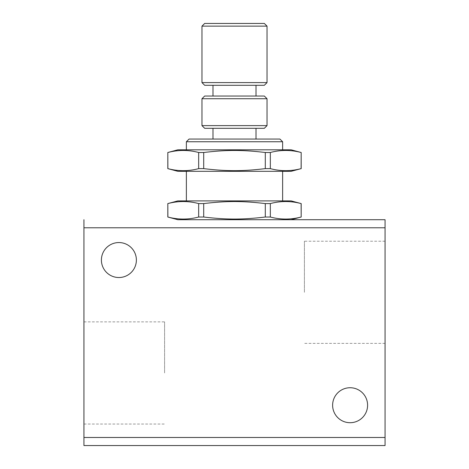 <?xml version="1.0" encoding="UTF-8"?>
<svg xmlns="http://www.w3.org/2000/svg" width="469" height="469" viewBox="0 0 469 469"><rect width="100%" height="100%" fill="white"/><g stroke="black" fill="none" stroke-linecap="round" stroke-linejoin="round"><path stroke-width="0.35" stroke-dasharray="2.35 1.76" d="M186.375 200.896L282.625 200.896L186.375 200.896M186.375 171.32L282.625 171.32L186.375 171.32M291.149 149.81L177.851 149.81M301.186 152.501L301.121 168.629C290.856 171.349 280.591 171.349 270.326 168.629L265.296 168.629C242.256 171.349 226.744 171.349 203.704 168.629L198.674 168.629C188.409 171.349 178.144 171.349 167.879 168.629L167.879 152.501C178.144 149.781 188.409 149.781 198.674 152.501L198.674 168.629M270.326 168.629L270.326 152.501C280.591 149.781 290.856 149.781 301.121 152.501M270.326 152.501L265.296 152.501L265.296 168.629M203.704 168.629L203.704 152.501C226.744 149.781 242.256 149.781 265.296 152.501M203.704 152.501L198.674 152.501M177.851 171.32L291.149 171.32M301.186 217.024L301.121 217.024C290.856 219.738 280.591 219.738 270.326 217.024L265.296 217.024C242.256 219.738 226.744 219.738 203.704 217.024L198.674 217.024C188.409 219.738 178.144 219.738 167.879 217.024L167.879 203.581C178.144 200.867 188.409 200.867 198.674 203.581L198.674 217.024M301.186 203.581L301.121 217.024M291.149 200.896L177.851 200.896M270.326 217.024L270.326 203.581C280.591 200.867 290.856 200.867 301.121 203.581M270.326 203.581L265.296 203.581L265.296 217.024M203.704 217.024L203.704 203.581C226.744 200.867 242.256 200.867 265.296 203.581M203.704 203.581L198.674 203.581M291.149 219.715L177.851 219.715L291.149 219.715M212.99 139.059L256.01 139.059L212.99 139.059M212.99 128.301L256.01 128.301L212.99 128.301M212.99 96.039L256.01 96.039L212.99 96.039M212.99 85.288L256.01 85.288L212.99 85.288M332.621 405.222A17.488 17.488 0 0 0 350.109 422.71A17.488 17.488 0 0 0 367.596 405.222A17.488 17.488 0 0 0 350.109 387.734A17.488 17.488 0 0 0 332.621 405.222M101.404 260.043A17.488 17.488 0 0 0 118.892 277.531A17.488 17.488 0 0 0 136.379 260.043A17.488 17.488 0 0 0 118.892 242.555A17.488 17.488 0 0 0 101.404 260.043M83.939 372.961L83.939 321.875L83.939 372.961M164.596 372.961L164.596 321.875L164.596 372.961M385.061 292.304L385.061 241.218L385.061 292.304M304.404 292.304L304.404 241.218L304.404 292.304M83.939 443.187L83.939 437.483L385.061 437.483L385.061 445.55L83.939 445.55L83.939 443.187M385.061 219.715L385.061 227.782L83.939 227.782L83.939 219.715M204.66 23.45L264.34 23.45M267.031 26.141L201.969 26.141M201.969 82.597L267.031 82.597M204.66 96.039L264.34 96.039M267.031 98.73L201.969 98.73M201.969 125.616L267.031 125.616M186.375 149.81L282.625 149.81L186.375 149.81M282.625 141.744L186.375 141.744M189.066 139.059L279.934 139.059M264.34 128.301L204.66 128.301M264.34 85.288L204.66 85.288M83.939 227.782L83.939 437.483M385.061 437.483L385.061 227.782M83.939 424.04L164.596 424.04M385.061 343.384L304.404 343.384M385.061 241.218L304.404 241.218M83.939 321.875L164.596 321.875"/><path stroke-width="0.7" d="M282.625 200.896L282.625 171.32M186.375 171.32L186.375 200.896M177.851 149.81L167.814 152.501L167.814 168.629L177.851 171.32L291.149 171.32L301.186 168.629L301.186 152.501L291.149 149.81L177.851 149.81M301.186 217.024L301.186 203.581L291.149 200.896L177.851 200.896L167.814 203.581L167.814 217.024L177.851 219.715L291.149 219.715L301.186 217.024L301.121 203.581C290.856 200.867 280.591 200.867 270.326 203.581L270.326 217.024C280.591 219.738 290.856 219.738 301.121 217.024M256.01 139.059L256.01 128.301M212.99 128.301L212.99 139.059M256.01 96.039L256.01 85.288M212.99 85.288L212.99 96.039M367.596 405.222A17.488 17.488 0 0 1 350.109 422.71A17.488 17.488 0 0 1 332.621 405.222A17.488 17.488 0 0 1 350.109 387.734A17.488 17.488 0 0 1 367.596 405.222M136.379 260.043A17.488 17.488 0 0 1 118.892 277.531A17.488 17.488 0 0 1 101.404 260.043A17.488 17.488 0 0 1 118.892 242.555A17.488 17.488 0 0 1 136.379 260.043M83.939 219.715L83.939 227.782L385.061 227.782L385.061 219.715L177.851 219.715M385.061 443.187L385.061 437.483L83.939 437.483L83.939 445.55L385.061 445.55L385.061 443.187M204.66 23.45L201.969 26.141L201.969 82.597L204.66 85.288L264.34 85.288L267.031 82.597L267.031 26.141L264.34 23.45L204.66 23.45M267.031 82.597L201.969 82.597M204.66 96.039L201.969 98.73L201.969 125.616L204.66 128.301L264.34 128.301L267.031 125.616L267.031 98.73L264.34 96.039L204.66 96.039M267.031 125.616L201.969 125.616M282.625 149.81L282.625 141.744L279.934 139.059L189.066 139.059L186.375 141.744L186.375 149.81M186.375 141.744L282.625 141.744M201.969 98.73L267.031 98.73M201.969 26.141L267.031 26.141M291.149 219.715L385.061 219.715M83.939 437.483L83.939 227.782M385.061 227.782L385.061 437.483M167.814 217.024L167.879 217.024C178.144 219.738 188.409 219.738 198.674 217.024L203.704 217.024C226.744 219.738 242.256 219.738 265.296 217.024L270.326 217.024M167.814 203.581L167.879 217.024M198.674 217.024L198.674 203.581L203.704 203.581L203.704 217.024M265.296 217.024L265.296 203.581L270.326 203.581M198.674 203.581C188.409 200.867 178.144 200.867 167.879 203.581M265.296 203.581C242.256 200.867 226.744 200.867 203.704 203.581M167.814 168.629L167.879 168.629C178.144 171.349 188.409 171.349 198.674 168.629L203.704 168.629C226.744 171.349 242.256 171.349 265.296 168.629L270.326 168.629C280.591 171.349 290.856 171.349 301.121 168.629L301.186 168.629M167.814 152.501L167.879 168.629M198.674 168.629L198.674 152.501L203.704 152.501L203.704 168.629M265.296 168.629L265.296 152.501L270.326 152.501L270.326 168.629M301.121 168.629L301.186 152.501M198.674 152.501C188.409 149.781 178.144 149.781 167.879 152.501M265.296 152.501C242.256 149.781 226.744 149.781 203.704 152.501M301.121 152.501C290.856 149.781 280.591 149.781 270.326 152.501"/></g></svg>
